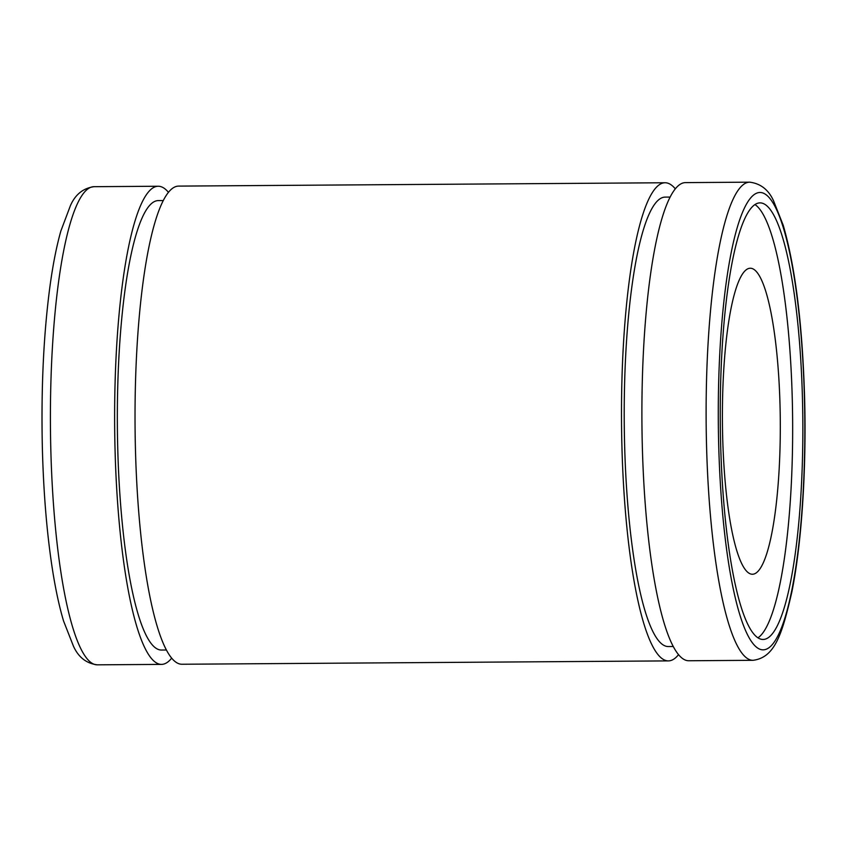 <?xml version="1.0" encoding="UTF-8"?>
<svg xmlns="http://www.w3.org/2000/svg" width="847" height="847" viewBox="0 0 847 847"><rect width="100%" height="100%" fill="white"/><g stroke="black" fill="none" stroke-linecap="round" stroke-linejoin="round"><path stroke-width="1.27" d="M780.066 406.909A153.011 28.936 -90.4 0 1 752.411 574.245A153.011 28.936 -90.4 0 1 722.639 435.57A153.011 28.936 -90.4 0 1 750.294 268.234A153.011 28.936 -90.4 0 1 780.066 406.909M757.949 637.823A218.304 41.281 89.6 0 0 792.316 400.79A218.304 41.281 89.6 0 0 754.963 204.582M802.511 400.726A218.304 41.281 -90.4 0 1 763.062 639.464A218.304 41.281 -90.4 0 1 720.585 441.615A218.304 41.281 -90.4 0 1 760.045 202.878A218.304 41.281 -90.4 0 1 802.511 400.726M171.676 658.151A239.076 45.209 -90.4 0 1 161.512 664.387A239.076 45.209 -90.4 0 1 115.001 447.714A239.076 45.209 -90.4 0 1 158.22 186.245A239.076 45.209 -90.4 0 1 168.458 192.343M166.393 649.998L161.417 650.041A224.73 42.498 -90.4 0 1 117.691 446.369A224.73 42.498 -90.4 0 1 158.315 200.601L163.291 200.559M678.542 654.657A239.076 45.209 -90.4 0 1 668.378 660.893A239.076 45.209 -90.4 0 1 621.867 444.22A239.076 45.209 -90.4 0 1 665.086 182.751A239.076 45.209 -90.4 0 1 675.324 188.849M668.378 660.893L181.914 664.249A239.076 45.209 -90.4 0 1 135.404 447.565A239.076 45.209 -90.4 0 1 178.622 186.107L665.086 182.751M673.259 646.505L668.283 646.547A224.73 42.498 -90.4 0 1 624.567 442.875A224.73 42.498 -90.4 0 1 665.181 197.107L670.157 197.065M642.27 444.072A239.076 45.209 -90.4 0 1 685.488 182.613L749.701 182.169A239.076 45.209 -90.4 0 0 706.493 443.637A239.076 45.209 -90.4 0 0 753.004 660.311L688.78 660.755A239.076 45.209 -90.4 0 1 642.27 444.072M50.788 448.158A239.076 45.209 -90.4 0 1 93.996 186.689C83.091 188.214 75.214 194.566 70.375 205.747L60.857 231.019C56.569 246.149 52.948 264.497 49.994 286.074C43.578 334.226 41.037 388.011 42.35 447.438C43.493 492.509 46.839 533.017 52.366 568.951C55.531 589.258 59.258 606.59 63.546 620.957L73.414 646.092C78.4 657.219 86.362 663.455 97.299 664.831A239.076 45.209 -90.4 0 1 50.788 448.158M718.637 442.589A228.69 43.239 -90.4 0 1 755.99 193.487A228.69 43.239 -90.4 0 1 804.47 399.752A228.69 43.239 -90.4 0 1 767.117 648.844A228.69 43.239 -90.4 0 1 718.637 442.589M158.22 186.245L93.996 186.689M753.004 660.311C774.889 657.6 782.13 634.308 791.86 591.947C801.643 543.594 806.46 470.498 804.65 399.562C802.575 325.65 795.439 267.557 783.231 225.302L773.618 200.961C768.621 189.813 760.648 183.545 749.701 182.169M161.512 664.387L97.299 664.831"/></g></svg>
